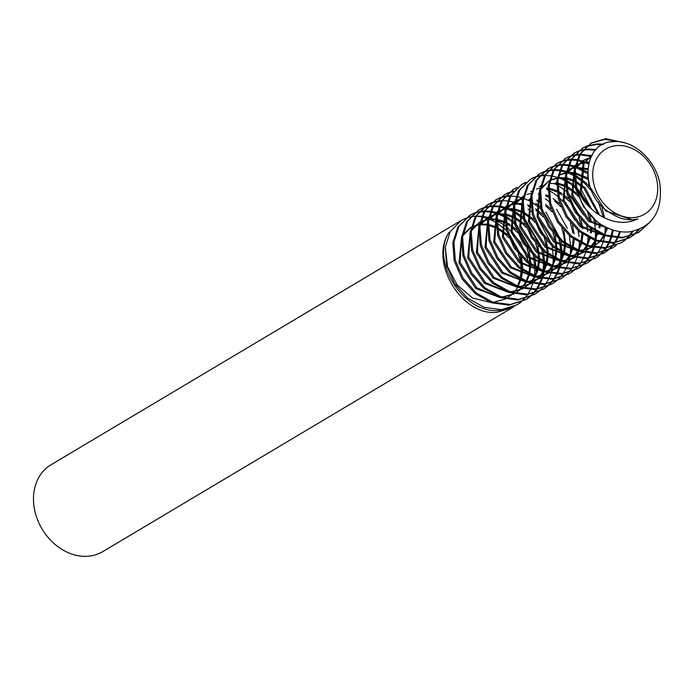 <?xml version="1.0" encoding="UTF-8"?>
<svg xmlns="http://www.w3.org/2000/svg" width="695" height="695" viewBox="0 0 695 695"><rect width="100%" height="100%" fill="white"/><g stroke="black" fill="none" stroke-linecap="round" stroke-linejoin="round"><path stroke-width="1.04" d="M461.167 220.48L50.944 464.825A50.544 40.475 59.2 0 0 37.695 520.173A50.544 40.475 59.2 0 0 87.553 556.287A50.544 40.475 59.2 0 0 102.678 551.674L512.363 307.642L497.229 312.255C461.828 316.746 428.563 261.485 449.213 232.156C429.658 260.738 463.947 315.478 500.478 310.317L517.228 304.74L501.564 309.675L484.137 307.364L467.648 298.146L454.521 283.464L446.676 265.612L445.226 247.351L450.299 231.505L461.167 220.48L465.129 218.499M633.275 217.613A37.904 30.354 59.2 0 0 656.714 179.571A37.904 30.354 59.2 0 0 617.169 145.559A37.904 30.354 59.2 0 0 593.73 183.602A37.904 30.354 59.2 0 0 633.275 217.613M596.623 221.323A50.544 40.475 -120.8 0 1 576.737 188.145C585.32 210.211 611.122 227.421 632.467 220.967L637.836 218.942L632.763 219.742C625.656 220.133 618.689 218.152 611.852 213.808C578.726 196.789 581.202 142.258 612.834 141.719C632.789 139.165 655.845 159.85 659.876 183.801C662.9 210.88 652.892 226.883 629.861 231.817C618.333 232.929 607.248 229.428 596.623 221.323L583.496 206.641L575.651 188.788L574.192 170.527L579.274 154.681L591.219 143.005L605.814 138.713L624.883 142.875M484.893 211.002L490.157 211.219M490.957 211.323L496.855 212.601M497.759 212.879L504.587 215.719M505.656 216.284L509.713 218.743M510.721 219.438L514.335 222.226M515.855 223.547L534.273 254.474M534.742 256.49L536.001 267.236M536.01 268.478L535.949 270.833M520.885 302.238L517.228 304.74M478.968 212.157L483.807 211.645M484.528 211.627L489.871 211.966M490.679 212.088L496.673 213.53M504.657 213.912L497.585 213.86L504.57 216.927M505.673 217.552L509.635 220.089M510.695 220.854L514.769 224.19M516.428 225.745L532.578 252.858M533.195 255.117L534.881 266.576M534.915 267.879L534.481 275.776M534.038 278.504L532.935 283.039M532.691 283.855L530.659 289.068M530.328 289.754L527.818 294.159M527.427 294.741L524.508 298.468M524.065 298.954L520.79 302.082M520.294 302.49L516.689 305.062M476.223 216.162L481.539 216.267M482.339 216.345L488.255 217.439M489.158 217.683L495.935 220.176M496.986 220.671L505.361 225.771M506.768 226.857L520.729 242.624L528.626 262.224M528.965 263.97L529.625 268.869M514.17 306.478L512.363 307.642M648.878 223.208L638.618 232.434L622.955 237.369L605.527 235.058L589.039 225.84L575.912 211.167L568.067 193.306L566.607 175.044L571.681 159.198L582.549 148.174L586.51 146.193M590.68 143.335L604.728 139.365L619.888 141.858M647.115 224.72L638.071 232.756M638.618 232.434L621.869 238.011L604.442 235.709L587.953 226.492L574.826 211.81L566.981 193.957L565.522 175.687L570.604 159.85L582.549 148.174M587.11 145.959L597.144 143.882L603.738 144.195M639.487 229.298L634.101 234.702M633.597 235.101L629.948 237.603L614.284 242.529L596.857 240.227L580.368 231.009L567.242 216.327L559.397 198.475L557.937 180.214L563.011 164.368L573.879 153.334L577.84 151.362M586.623 146.376L596.058 144.525L602.504 144.821M638.635 229.645L633.501 234.945M633.015 235.353L629.401 237.916M629.948 237.603L613.199 243.181L595.771 240.87L579.283 231.652L566.156 216.97L558.311 199.118L556.851 180.856L561.934 165.01L573.879 153.334M583.444 149.668L588.474 149.043L596.232 149.538M633.102 231.296L629.192 236.335M628.749 236.813L625.43 239.871M624.927 240.27L621.278 242.763L605.614 247.698L588.187 245.387L571.698 236.17L558.572 221.497L550.727 203.635L549.267 185.374L554.341 169.528L565.209 158.503L569.17 156.523M583.018 150.181L587.388 149.694L595.545 150.25M632.328 231.452L628.558 236.491M628.115 236.978L624.831 240.114M624.345 240.513L620.731 243.085M621.278 242.763L604.528 248.341L587.101 246.039L570.612 236.821L557.486 222.139L549.641 204.287L548.181 186.017L553.263 170.179L565.209 158.503M580.264 154.194L591.68 155.637M616.257 245.431L612.608 247.933L596.944 252.858L579.517 250.556L563.028 241.339L549.901 226.657L542.057 208.804L540.597 190.543L545.671 174.697L556.539 163.664L560.5 161.692M574.348 155.35L579.178 154.837M579.908 154.82L591.236 156.462M612.608 247.933L595.858 253.51L578.431 251.199L561.942 241.982L548.815 227.3L540.971 209.447L539.511 191.186L544.593 175.34L556.539 163.664M571.594 159.355L576.867 159.581M577.658 159.676L588.769 162.873M620.427 231.704L618.116 237.455M617.786 238.124L615.214 242.442M614.814 243.015L611.852 246.664M611.4 247.142L608.082 250.2M607.586 250.6L603.938 253.093L588.274 258.027L570.847 255.717L554.358 246.499L541.231 231.826L533.378 213.964L531.927 195.703L537 179.857L547.869 168.833L551.83 166.852M565.678 160.51L570.508 159.998M571.238 159.989L576.572 160.319M577.38 160.441L588.517 163.89M619.584 231.591L617.36 237.421M617.03 238.107L614.519 242.512M614.128 243.094L611.209 246.821M610.766 247.307L607.491 250.443M607.004 250.843L603.39 253.414M603.938 253.093L587.188 258.67L569.761 256.368L553.272 247.151L540.145 232.469L532.301 214.616L530.841 196.346L535.923 180.509L547.869 168.833M562.924 164.524L568.197 164.741M568.988 164.845L574.157 165.914M574.192 165.923L574.887 166.122M575.79 166.4L587.553 172.134M613.372 230.175L611.808 236.726M611.548 237.516L609.446 242.624M609.107 243.293L606.544 247.611M606.144 248.176L603.182 251.833M602.73 252.311L599.411 255.36M598.916 255.76L595.268 258.262L579.604 263.188L562.177 260.886L545.688 251.668L532.561 236.986L524.708 219.134L523.257 200.872L528.33 185.026L539.198 173.993L543.16 172.021M557.008 165.679L561.838 165.167M562.568 165.149L567.902 165.488M568.71 165.61L573.106 166.565M573.227 166.6L574.704 167.043M587.744 168.581L575.616 167.373L587.562 173.533M612.434 229.88L610.975 236.561M610.723 237.369L608.69 242.581M608.36 243.267L605.849 247.681M605.458 248.254L602.539 251.99M602.096 252.476L598.821 255.604M598.334 256.012L594.72 258.575M595.268 258.262L578.518 263.839L561.091 261.529L544.602 252.311L531.475 237.629L523.63 219.776L522.171 201.515L527.244 185.669L539.198 173.993M554.254 169.684L559.527 169.91M560.318 170.006L566.216 171.283M567.12 171.561L567.58 171.717M568.058 171.874L573.948 174.402M575.017 174.966L585.538 182.516L590.029 187.103M601.992 207.649L604.641 217.987M605.38 226.935L604.789 234.806M604.633 235.77L603.138 241.886M602.878 242.685L600.775 247.785M600.437 248.454L597.874 252.771M597.474 253.345L594.512 256.994M594.06 257.471L590.741 260.529M590.246 260.929L586.597 263.422L570.934 268.357L553.507 266.046L537.018 256.829L523.891 242.155L516.038 224.294L514.587 206.033L519.66 190.187L530.528 179.162L534.49 177.182M548.338 170.84L553.168 170.327M553.898 170.318L559.232 170.649M560.04 170.77L566.034 172.212M566.946 172.542L573.94 175.609M575.034 176.235L584.46 183.167L591.471 190.821M598.491 202.375L603.33 217.335M586.597 263.422L569.848 269L552.421 266.698L535.932 257.48L522.805 242.798L514.96 224.945L513.501 206.676L518.574 190.838L530.528 179.162M563.654 178.771L565.278 179.562M566.347 180.135L575.026 186.069M576.546 187.389L592.071 209.551M595.433 220.332L596.258 225.119M596.71 232.33L596.119 239.966M595.962 240.93L594.468 247.055M594.208 247.846L592.105 252.954M591.766 253.623L589.204 257.941M588.804 258.505L585.842 262.163M585.39 262.64L582.071 265.69M581.576 266.089L577.927 268.591L562.264 273.517L544.837 271.215L528.348 261.998L515.221 247.316L507.367 229.463L505.917 211.202L510.99 195.356L521.858 184.323L525.82 182.351M539.668 176.009L544.498 175.496M545.228 175.479L550.562 175.818M551.37 175.939L557.364 177.373M559.597 178.155L565.27 180.778M566.364 181.395L570.326 183.932M571.394 184.705L575.469 188.041M577.536 189.996L589.013 205.885M593.886 218.96L595.572 230.427M595.615 231.722L595.181 239.619M591.158 246.299L595.059 240.618L593.634 246.89M593.382 247.698L591.349 252.911M591.019 253.597L588.509 258.01M588.118 258.583L585.199 262.319M584.756 262.806L581.48 265.933M580.994 266.341L577.38 268.904M577.927 268.591L561.178 274.169L543.751 271.858L527.262 262.64L514.135 247.959L506.29 230.106L504.831 211.845L509.904 195.999L521.858 184.323M554.984 183.94L556.608 184.731M557.677 185.296L566.356 191.238M567.876 192.558L583.522 215.007M586.762 225.501L587.735 231.557M588.039 237.499L587.449 245.135M587.292 246.099L585.798 252.215M585.538 253.015L583.435 258.114M583.096 258.783L580.534 263.101M580.134 263.674L577.171 267.323M576.72 267.801L573.401 270.859M572.906 271.259L569.257 273.752L553.585 278.686L536.166 276.375L519.669 267.158L506.551 252.485L498.697 234.623L497.246 216.362L502.32 200.516L513.188 189.492L517.149 187.511M569.257 273.752L552.508 279.329L535.081 277.027L518.592 267.801L505.465 253.128L497.62 235.275L496.161 217.005L501.234 201.168L513.188 189.492M547.043 189.448L547.938 189.891M549.007 190.465L553.064 192.923M554.071 193.618L557.685 196.398M559.206 197.719L563.228 201.715M565.252 204.052L574.852 220.176M578.092 230.662L579.065 236.726M579.369 242.659L579.065 248.106M578.614 251.26L577.128 257.385M576.867 258.175L574.765 263.283M574.426 263.952L571.863 268.27M571.464 268.835L568.501 272.492M568.05 272.97L564.731 276.019M564.236 276.419L560.587 278.921L544.915 283.847L527.496 281.544L510.999 272.327L497.872 257.645L490.027 239.792L488.576 221.531L493.65 205.685L504.518 194.652L508.479 192.68M560.587 278.921L543.837 284.498L526.41 282.187L509.922 272.97L496.795 258.288L488.941 240.435L487.49 222.174L492.564 206.328L504.518 194.652M538.373 194.617L539.268 195.06M545.401 198.779L549.015 201.567M556.582 209.212L567.302 228.308M569.422 235.831L570.682 246.577M570.699 247.828L570.109 255.465L572.793 248.888M569.943 256.429L568.449 262.545M568.189 263.344L566.095 268.444M565.756 269.113L563.193 273.43M562.794 274.004L559.831 277.653M559.379 278.13L556.061 281.188M555.566 281.588L551.917 284.081L536.245 289.016L518.826 286.705L502.329 277.487L489.202 262.814L481.357 244.953L479.906 226.692L484.98 210.846L495.848 199.821L499.809 197.84M551.917 284.081L535.167 289.659L517.74 287.356L501.251 278.13L488.125 263.457L480.271 245.604L478.82 227.335L483.894 211.497L495.848 199.821M528.973 199.43L530.598 200.221M535.723 203.253L540.345 206.728M545.888 212.036L560.283 238.976M560.752 240.991L562.012 251.738M562.029 252.989L561.438 260.625M561.273 261.589L559.779 267.714M559.518 268.505L557.425 273.613M557.086 274.282L554.523 278.599M554.124 279.164L551.161 282.822M550.709 283.299L547.391 286.349M546.895 286.748L543.247 289.25L527.574 294.176L510.147 291.874L493.659 282.656L480.532 267.975L472.687 250.122L471.236 231.852L476.31 216.015L487.178 204.982L491.139 203.01M504.978 196.668L509.817 196.155M510.538 196.138L515.881 196.477M516.689 196.598L522.683 198.032M523.596 198.336L530.58 201.437M531.684 202.054L540.779 208.7M542.439 210.255L558.598 237.369M559.206 239.619L560.891 251.086M560.934 252.381L560.491 260.278M560.352 261.268L558.945 267.549M558.702 268.357L556.669 273.569M556.339 274.256L553.828 278.669M553.437 279.242L550.518 282.978M550.075 283.464L546.8 286.592M546.305 287L542.699 289.563M543.247 289.25L526.497 294.828L509.07 292.517L492.581 283.299L479.454 268.618L471.601 250.765L470.15 232.504L475.224 216.658L487.178 204.982M502.233 200.673L507.498 200.89M508.297 200.994L514.196 202.271M515.099 202.549L520.303 204.599M521.033 204.947L521.928 205.39M528.061 209.108L531.675 211.897M537.209 217.205L551.613 244.145M552.082 246.16L553.342 256.907M553.359 258.149L552.768 265.794L555.453 259.218M552.603 266.758L551.109 272.874M550.848 273.674L548.755 278.773M548.416 279.442L545.853 283.76M545.453 284.333L542.491 287.982M542.039 288.46L538.721 291.518M538.225 291.917L534.568 294.411L518.904 299.345L501.477 297.034L484.988 287.817L471.862 273.144L464.017 255.282L462.566 237.021L467.639 221.175L478.507 210.151L482.469 208.17M534.577 294.411L517.827 299.988L500.4 297.686L483.911 288.46L470.784 273.787L462.931 255.934L461.48 237.664L466.553 221.827L478.507 210.151M493.563 205.842L498.828 206.059M499.627 206.154L505.526 207.44M506.429 207.718L506.89 207.866M507.367 208.031L513.257 210.55M514.326 211.124L523.005 217.057M524.525 218.378L542.943 249.305M543.412 251.321L544.672 262.067M544.68 263.318L544.385 268.765M543.933 271.919L542.439 278.043M542.178 278.834L540.084 283.942M539.746 284.611L537.183 288.929M536.783 289.494L533.821 293.151M533.369 293.629L530.05 296.678M529.555 297.078L525.898 299.58L510.234 304.506L492.807 302.203L476.318 292.986L463.191 278.304L455.347 260.451L453.896 242.181L458.969 226.344L469.837 215.311L473.799 213.33M487.638 206.997L492.477 206.484M493.198 206.467L498.541 206.806M499.349 206.928L505.343 208.361M513.327 208.752L506.255 208.691L511.277 210.75M512.041 211.132L513.24 211.767M514.343 212.383L523.439 219.029M525.099 220.584L541.257 247.698M541.865 249.948L543.551 261.416M543.594 262.71L543.151 270.607M539.138 277.279L543.004 271.667M542.708 273.335L541.605 277.878M541.362 278.686L539.329 283.899M538.999 284.585L536.488 288.998M536.097 289.572L533.178 293.307M532.735 293.794L529.46 296.921M528.965 297.33L525.359 299.892M525.898 299.58L509.157 305.157L491.73 302.846L475.232 293.629L462.114 278.947L454.261 261.094L452.81 242.833L457.883 226.987L469.837 215.311M576.737 188.145L575.278 169.884L580.36 154.038L591.219 143.005M582.01 148.504L586.024 146.602M578.44 151.119L582.792 149.807M573.34 153.665L577.354 151.771M577.953 151.545L582.358 150.311M569.77 156.288L574.122 154.968M574.774 154.829L579.552 154.221M564.67 158.834L568.684 156.931M569.283 156.705L573.688 155.472M561.1 161.448L565.452 160.137M566.104 159.998L570.882 159.39M556 163.994L560.014 162.1M560.613 161.874L565.018 160.641M552.429 166.618L556.782 165.297M557.433 165.158L562.212 164.55M547.33 169.163L551.343 167.26M551.943 167.035L556.347 165.801M543.751 171.778L548.112 170.466M548.763 170.327L553.541 169.719M538.66 174.323L542.673 172.429M543.273 172.204L547.677 170.97M535.081 176.947L539.442 175.626M540.093 175.488L544.871 174.879M529.99 179.492L534.003 177.59M534.603 177.364L539.007 176.13M521.32 184.653L525.333 182.759M512.649 189.822L516.663 187.919M509.07 192.437L513.423 191.125M503.979 194.982L507.993 193.088M508.592 192.863L512.997 191.629M500.4 197.606L504.752 196.285M505.404 196.146L510.182 195.538M495.309 200.143L499.314 198.249M499.922 198.023L504.327 196.789M491.73 202.766L496.082 201.454M496.734 201.307L501.512 200.707M486.639 205.312L490.644 203.418M491.252 203.192L495.657 201.958M496.308 201.828L500.687 201.333M483.06 207.935L487.412 206.615M488.064 206.476L492.842 205.868M477.969 210.472L481.974 208.578M482.582 208.352L486.986 207.119M474.39 213.096L478.742 211.784M479.394 211.636L484.172 211.037M469.299 215.641L473.304 213.747M473.903 213.521L478.308 212.288M465.72 218.265L470.072 216.944M470.724 216.805L475.502 216.197M591.462 209.004L581.489 190.143L584.095 163.56L591.81 155.411M611.591 229.593L589.482 220.662L572.819 195.312L574.131 171.231M575.417 168.737L583.817 160.154L590.759 157.426M601.635 234.658L580.812 225.823L564.149 200.473L565.452 176.4M566.746 173.898L575.052 165.375M576.129 164.767L586.467 162.031L589.004 162.039M567.459 169.936L570.491 168.598M571.099 168.381L574.617 167.521M558.789 175.097L565.947 172.69M567.65 172.456L574.027 172.595M575.069 172.76L587.901 177.955M607.552 227.977L604.806 234.814M604.337 235.666L600.237 241.235M599.524 241.973L593.122 246.777M591.923 247.394L581.611 250.209L578.839 250.322M575.625 250.148L554.801 241.321L538.139 215.971L539.442 191.889M540.736 189.396L549.041 180.874M550.119 180.257L557.277 177.851M558.276 177.703L565.356 177.764M566.39 177.929L570.847 179.049M571.768 179.371L574.166 180.352M575.382 180.926L585.094 187.702L599.759 215.294M600.306 223.972L599.967 227.934M598.803 233.398L598.56 234.206M595.667 240.835L591.567 246.404M590.854 247.142L584.452 251.938M583.253 252.563L572.941 255.369L570.169 255.482M566.955 255.317L546.131 246.482L529.468 221.132L530.772 197.059M555.444 182.785L556.686 182.924M557.72 183.089L565.495 185.513M566.712 186.086L577.058 193.471M589.829 214.885L591.315 222.044M591.636 229.237L591.289 233.103M590.133 238.559L587.466 245.144M586.988 245.995L582.897 251.564M582.184 252.302L575.781 257.107M574.583 257.723L564.27 260.538L561.499 260.651M558.285 260.477L537.461 251.651L520.798 226.301L522.101 202.219M536.418 189.04L539.937 188.18M546.774 187.945L548.007 188.093M549.05 188.258L553.507 189.379M554.428 189.7L556.825 190.682M558.042 191.255L561.742 193.358M562.967 194.174L568.388 198.631M570.56 200.89L580.169 217.005M581.159 220.054L582.81 228.724M582.966 234.397L581.75 242.685M581.463 243.728L578.796 250.304M578.318 251.164L574.226 256.733M573.514 257.471L567.111 262.267L573.14 257.376M565.912 262.892L555.6 265.698L552.829 265.811M549.615 265.646L528.791 256.811L512.128 231.461L513.431 207.388M514.726 204.886L523.031 196.364L514.917 203.557L521.997 203.583M527.14 194.418L531.267 193.34M538.894 193.201L539.337 193.253M545.757 194.869L548.155 195.842M553.072 198.518L559.718 203.8M572.489 225.215L574.139 233.885M574.296 239.566L573.08 247.854M569.648 256.325L565.556 261.893M564.844 262.632L558.441 267.436M557.242 268.053L546.93 270.868L544.159 270.981M540.945 270.807L520.121 261.98L503.458 236.63L504.761 212.548M506.056 210.055L514.361 201.524M515.438 200.916L522.597 198.509M530.224 198.362L530.667 198.423M537.087 200.03L539.485 201.011M545.627 204.504L551.048 208.96M563.819 230.384L565.652 243.346M565.617 244.727L564.409 253.015M564.123 254.057L561.456 260.634M560.978 261.494L556.886 267.062M556.174 267.801L549.771 272.596L555.8 267.705M548.572 273.222L538.26 276.028L535.489 276.141M532.274 275.976L511.451 267.141L494.788 241.791L496.091 217.717M497.385 215.215L505.691 206.693M506.768 206.085L513.926 203.67M527.488 204.877L530.815 206.172M535.732 208.847L542.378 214.13M555.149 235.544L556.982 248.515M556.947 249.896L555.739 258.184M552.308 266.654L548.216 272.223M547.504 272.961L541.101 277.765M539.902 278.382L529.59 281.197L526.819 281.31M523.604 281.136L502.78 272.31L486.118 246.96L487.421 222.878M488.707 220.385L497.021 211.853M498.098 211.245L505.256 208.839M514.37 208.917L522.145 211.341M523.361 211.914L533.708 219.29M535.88 221.549L545.488 237.664M546.478 240.713L548.312 253.675M548.277 255.056L547.069 263.344M546.783 264.387L544.116 270.963M543.638 271.823L539.546 277.392M538.825 278.13L532.431 282.926M531.232 283.551L520.92 286.357L518.149 286.47M514.934 286.305L494.11 277.47L477.439 252.12L478.751 228.047M480.036 225.545L488.35 217.022M489.428 216.414L496.586 213.999M505.699 214.077L510.147 215.207M511.077 215.528L513.475 216.501M514.691 217.075L525.038 224.459M537.808 245.874L539.641 258.835M539.607 260.225L538.399 268.513M538.112 269.547L535.445 276.132M534.968 276.984L530.876 282.552M530.155 283.291L523.761 288.095M522.562 288.712L512.25 291.526L509.478 291.639M506.264 291.466L485.44 282.639L468.769 257.289L470.081 233.207M471.366 230.714L479.68 222.183M480.758 221.575L487.916 219.168M488.915 219.021L495.987 219.081M497.029 219.246L504.805 221.67M506.021 222.244L509.722 224.346M510.938 225.163L516.368 229.619M518.539 231.878L528.148 247.993M529.138 251.043L530.971 264.004M530.937 265.386L529.729 273.674M529.442 274.716L526.775 281.293M526.297 282.153L523.691 286.001M523.266 286.522L522.206 287.721M521.485 288.46L520.068 289.78M519.582 290.197L515.091 293.255M513.892 293.881L503.58 296.687L500.8 296.8M497.594 296.635L476.77 287.799L460.099 262.449L461.411 238.368M462.696 235.874L471.01 227.352M472.087 226.744L479.246 224.329M480.245 224.19L487.317 224.242M488.359 224.407L496.134 226.831M497.351 227.404L507.697 234.788M509.869 237.038L519.478 253.162M520.459 256.203L522.301 269.165M522.266 270.555L521.059 278.843M520.772 279.877L518.105 286.462M517.627 287.313L515.021 291.162M512.814 293.62L511.398 294.949M510.912 295.366L506.42 298.424M505.222 299.041L494.909 301.856L505.282 299.059M445.26 247.038L447.545 266.741L457.249 285.037L472.67 298.068L490.409 302.377M492.781 302.195L494.909 301.856M637.836 218.942L632.554 219.863L605.745 210.976L589.073 185.626L587.649 175.366M585.286 202.48L580.403 190.795L583.009 164.211L591.819 155.393M613.737 230.288L588.404 221.305L571.733 195.955L574.331 169.38M575.616 167.399L582.731 160.797L590.542 157.895M603.764 235.475L579.734 226.474L563.063 201.124L565.661 174.549M566.946 172.569L575.043 165.41M576.103 164.889L585.381 162.673L588.804 162.752M567.433 170.049L570.013 169.033M570.638 168.842L574.53 168.016M575.529 167.912L587.657 169.554M558.763 175.218L565.86 173.185M567.268 173.046L573.983 173.403M575.034 173.611L588.126 179.484M606.735 227.604L606.144 229.689M603.729 235.457L600.636 240.166M599.151 241.886L593.452 246.595M592.036 247.42L580.447 250.86M577.754 250.965L553.724 241.964L537.053 216.614L539.65 190.039M540.927 188.058L549.137 180.813M548.598 181.143L549.033 180.909M550.093 180.379L557.19 178.346M558.189 178.241L563.819 178.346M564.618 178.459L565.313 178.572M566.364 178.771L574.305 181.569M575.556 182.22L584.009 188.345L598.395 214.416M599.255 223.26L599.003 227.56M598.004 233.007L597.474 234.849M590.481 247.046L584.478 251.946M583.366 252.589L571.776 256.029M569.083 256.134L545.045 247.125L528.382 221.775L530.98 195.208M539.381 186.625L540.363 186.069M549.519 183.411L556.643 183.732M557.694 183.94L565.626 186.738M566.885 187.389L575.338 193.514L578.144 196.364M587.753 212.488L589.994 221.062M590.585 228.499L590.333 232.729M589.334 238.168L586.832 244.909M586.38 245.787L582.488 251.46M581.811 252.215L575.808 257.115M574.696 257.749L563.106 261.19M560.413 261.294L536.375 252.294L519.712 226.944L522.31 200.368M530.711 191.785L531.692 191.238M546.478 188.675L547.973 188.901M549.024 189.101L556.956 191.898M558.215 192.55L561.881 194.817M563.167 195.747L569.474 201.533M572.619 205.425L577.119 212.974M579.083 217.648L581.559 227.856M581.915 233.659L580.924 242.268M580.664 243.337L578.162 250.078M577.71 250.947L573.818 256.629M566.025 262.918L554.436 266.359M551.743 266.463L527.705 257.454L511.042 232.104L513.64 205.538M538.608 193.948L539.303 194.061M545.627 195.877L548.286 197.067M554.497 200.916L560.804 206.693M570.413 222.817L572.889 233.025M573.245 238.828L572.254 247.429M571.994 248.497L569.492 255.239M569.04 256.116L565.148 261.789M564.47 262.545L558.467 267.445M557.355 268.079L545.766 271.519M543.073 271.623L519.035 262.623L502.372 237.273L504.97 210.698M506.247 208.717L514.352 201.567M515.412 201.037L522.51 199.005M529.938 199.118L530.632 199.23M536.957 201.037L539.615 202.228M545.827 206.076L552.134 211.862M561.742 227.977L563.827 235.648L564.557 242.538M564.566 243.988L563.584 252.598M563.324 253.666L560.822 260.399M560.37 261.277L556.478 266.95M548.685 273.248L537.096 276.688M534.403 276.792L510.365 267.784L493.702 242.433L496.299 215.867M497.577 213.886L505.682 206.728M506.742 206.207L513.84 204.174M514.839 204.069L520.468 204.174M521.267 204.278L521.962 204.391M528.287 206.207L530.945 207.397M535.871 210.307L543.464 217.022M553.072 233.146L555.157 240.809L555.887 247.698M555.896 249.158L554.914 257.758M554.653 258.827L552.151 265.568M551.7 266.446L547.808 272.119M547.13 272.874L541.127 277.774M540.015 278.408L528.426 281.849M525.733 281.953L501.694 272.953L485.032 247.602L487.629 221.027M488.906 219.047L497.116 211.801M496.578 212.131L497.012 211.897M498.072 211.367L505.169 209.334M506.168 209.23L513.284 209.56M514.343 209.76L522.275 212.557M523.535 213.209L531.988 219.333L534.794 222.191M537.939 226.084L542.439 233.633M544.402 238.307L546.487 245.978L547.217 252.867M547.226 254.318L546.244 262.927M545.983 263.996L543.481 270.729M538.46 278.035L532.457 282.935M531.345 283.577L519.756 287.018M517.063 287.122L493.024 278.113L476.362 252.763L478.959 226.196M480.236 224.216L488.342 217.057M489.402 216.536L496.499 214.503M497.498 214.399L504.613 214.72M505.673 214.929L513.605 217.726M514.865 218.378L523.318 224.502L526.124 227.352M529.269 231.244L533.769 238.793M535.732 243.476L537.817 251.138L538.547 258.027M538.555 259.487L537.574 268.088M537.313 269.156L534.811 275.898M534.359 276.775L530.467 282.448M529.79 283.204L528.139 284.837M527.653 285.263L523.787 288.104M522.675 288.738L511.086 292.178M508.393 292.282L484.354 283.282L467.692 257.932L470.289 231.357M471.566 229.376L479.672 222.226M480.723 221.696L487.829 219.663M488.828 219.559L495.943 219.889M497.003 220.089L504.935 222.887M506.186 223.538L509.861 225.806M511.146 226.735L517.454 232.521M520.598 236.413L525.099 243.962M527.062 248.636L529.147 256.307L529.877 263.197M529.885 264.647L528.904 273.257M528.643 274.325L526.141 281.058M525.689 281.935L523.022 286.105M522.605 286.644L521.797 287.608M521.12 288.364L519.46 289.997M518.983 290.432L515.117 293.264M514.005 293.907L502.416 297.338M499.722 297.443L475.684 288.442L459.021 263.092L461.619 236.526M462.896 234.545L471.001 227.387M472.053 226.865L479.159 224.833M480.158 224.728L487.273 225.05M488.333 225.258L496.265 228.056M497.516 228.707L505.969 234.832L508.783 237.681M511.928 241.573L516.428 249.123M518.392 253.805L520.468 261.468L521.207 268.357M521.215 269.816L520.234 278.417M519.973 279.486L517.471 286.227M521.189 278.904L522.692 270.841M522.77 269.504L521.606 257.437M520.972 254.917L508.115 232.104M506.334 230.288L497.012 222.973M495.9 222.304L488.924 218.942M488.02 218.604L482.113 216.944M481.331 216.797L476.631 216.223M591.402 155.637L592.488 154.994M582.731 160.797L583.817 160.154M574.061 165.966L575.147 165.323M592.913 246.925L593.999 246.273M584.243 252.085L585.329 251.442M575.573 257.254L576.659 256.603M566.903 262.415L567.989 261.772M558.233 267.584L559.319 266.932M513.37 202.115L514.456 201.472M549.563 272.744L550.649 272.101M504.7 207.284L505.786 206.641M540.892 277.913L541.978 277.262M532.222 283.073L533.308 282.431M487.36 217.613L488.446 216.97M523.552 288.243L524.638 287.591M478.69 222.774L479.767 222.131M514.882 293.403L515.968 292.76M470.02 227.943L471.097 227.3M506.759 298.242L507.298 297.92"/></g></svg>
